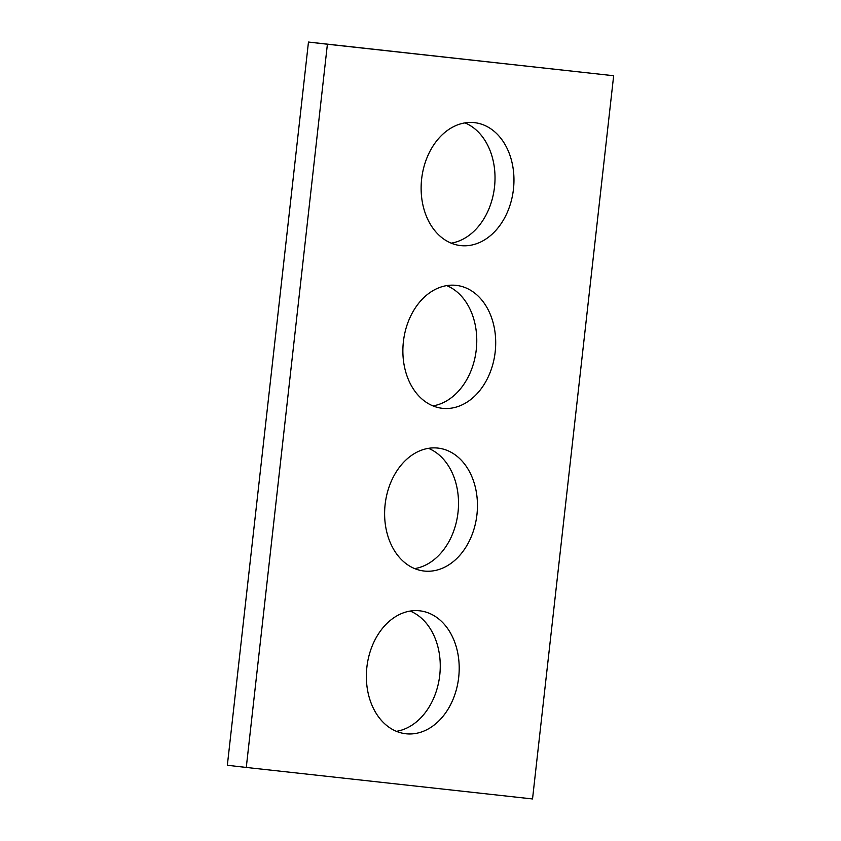 <?xml version="1.0" encoding="UTF-8"?>
<svg xmlns="http://www.w3.org/2000/svg" width="841" height="841" viewBox="0 0 841 841"><rect width="100%" height="100%" fill="white"/><g stroke="black" fill="none" stroke-linecap="round" stroke-linejoin="round"><path stroke-width="1.26" d="M532.532 798.95L613.657 75.732L327.401 44.226L246.276 767.444L532.532 798.95M246.276 767.444L227.343 765.268L308.468 42.05L613.657 75.732M308.468 42.05L327.401 44.226M464.978 122.891A61.856 46.181 -83.5 0 1 494.487 187.207A61.856 46.181 -83.5 0 1 451.165 243.165M460.647 245.593A61.856 46.181 -83.5 0 1 460.49 245.572A61.856 46.181 -83.5 0 1 421.656 178.849A61.856 46.181 -83.5 0 1 474.597 122.66A61.856 46.181 -83.5 0 1 513.441 189.278A61.856 46.181 -83.5 0 1 460.647 245.593M446.729 285.614A61.856 46.181 -83.5 0 1 476.237 349.93A61.856 46.181 -83.5 0 1 432.915 405.888M442.398 408.316A61.856 46.181 -83.5 0 1 442.229 408.295A61.856 46.181 -83.5 0 1 403.407 341.572A61.856 46.181 -83.5 0 1 456.348 285.383A61.856 46.181 -83.5 0 1 495.181 352.001A61.856 46.181 -83.5 0 1 442.398 408.316M428.468 448.337A61.856 46.181 -83.5 0 1 457.988 512.653A61.856 46.181 -83.5 0 1 414.666 568.611M424.137 571.039A61.856 46.181 -83.5 0 1 423.98 571.018A61.856 46.181 -83.5 0 1 385.146 504.295A61.856 46.181 -83.5 0 1 438.087 448.106A61.856 46.181 -83.5 0 1 476.931 514.724A61.856 46.181 -83.5 0 1 424.137 571.039M410.219 611.071A61.856 46.181 -83.5 0 1 439.727 675.376A61.856 46.181 -83.5 0 1 396.416 731.334M405.888 733.762A61.856 46.181 -83.5 0 1 405.73 733.741A61.856 46.181 -83.5 0 1 366.897 667.018A61.856 46.181 -83.5 0 1 419.838 610.829A61.856 46.181 -83.5 0 1 458.681 677.447A61.856 46.181 -83.5 0 1 405.888 733.762"/></g></svg>
